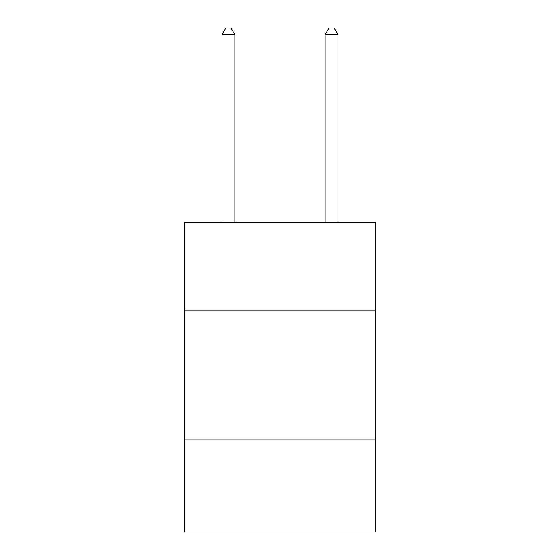 <?xml version="1.0" encoding="UTF-8"?>
<svg xmlns="http://www.w3.org/2000/svg" width="560" height="560" viewBox="0 0 560 560"><rect width="100%" height="100%" fill="white"/><g stroke="black" fill="none" stroke-linecap="round" stroke-linejoin="round"><path stroke-width="0.84" d="M375.438 310.177L375.438 222.481L184.562 222.481L184.562 310.177L375.438 310.177L375.438 532L184.562 532L184.562 310.177M375.438 439.145L184.562 439.145M234.864 222.481L234.864 34.706L221.963 34.706L221.963 222.481M221.963 34.706L225.834 28L230.993 28L234.864 34.706M338.037 222.481L338.037 34.706L325.136 34.706L325.136 222.481M325.136 34.706L329.007 28L334.166 28L338.037 34.706"/></g></svg>
